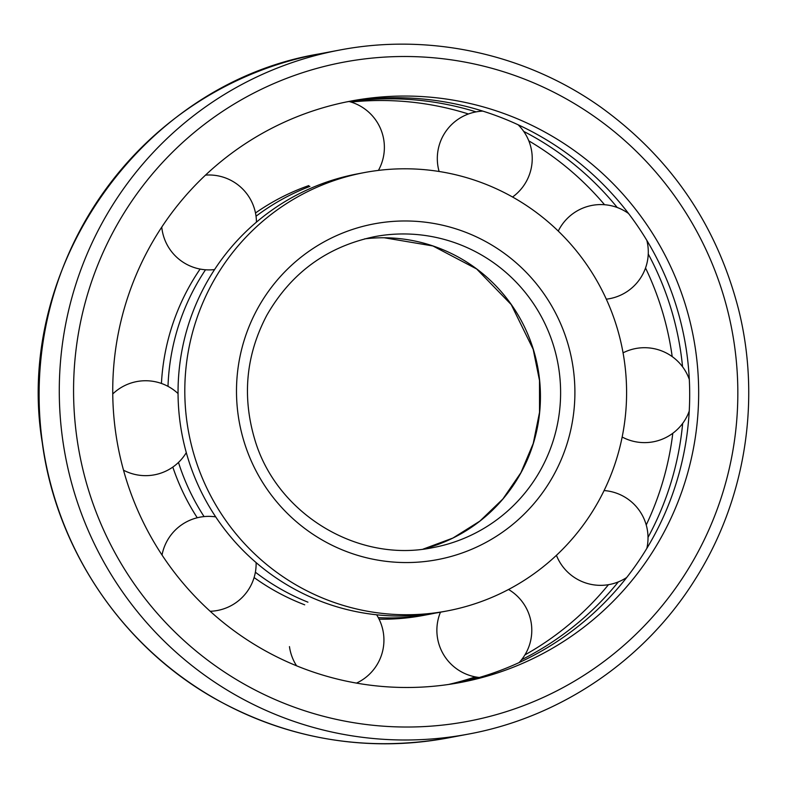 <?xml version="1.0" encoding="UTF-8"?>
<svg xmlns="http://www.w3.org/2000/svg" width="788" height="788" viewBox="0 0 788 788"><rect width="100%" height="100%" fill="white"/><g stroke="black" fill="none" stroke-linecap="round" stroke-linejoin="round"><path stroke-width="1.18" d="M448.638 684.447A295.825 292.86 79.3 0 0 475.331 676.892M524.906 654.917A295.825 292.86 79.3 0 0 608.474 584.676M646.229 524.956A295.825 292.86 79.3 0 0 672.804 433.272M672.194 356.6A295.825 292.86 79.3 0 0 645.53 267.979M604.554 204.722A295.825 292.86 79.3 0 0 528.817 140.855M468.427 113.984A295.825 292.86 79.3 0 0 351.015 102.056M453.149 683.757A295.825 292.86 79.3 0 0 477.794 677.306M521.548 659.753A295.825 292.86 79.3 0 0 618.344 581.889M648.022 537.386A295.825 292.86 79.3 0 0 682.664 423.412M682.556 366.775A295.825 292.86 79.3 0 0 648.248 254.012M617.231 207.5A295.825 292.86 79.3 0 0 523.695 131.389M476.09 111.886A295.825 292.86 79.3 0 0 349.576 101.632M456.025 683.275A295.825 292.86 79.3 0 0 684.516 339.185A295.825 292.86 79.3 0 0 346.395 101.948M115.57 431.735A295.825 292.86 79.3 0 0 460.527 682.467A295.825 292.86 79.3 0 0 693.489 337.491A295.825 292.86 79.3 0 0 350.877 101.071A295.825 292.86 79.3 0 0 115.57 431.735M308.788 185.594A223.053 220.827 79.3 0 0 255.489 212.987M200.103 269.063A223.053 220.827 79.3 0 0 161.432 383.451M172.818 467.077A223.053 220.827 79.3 0 0 197.256 517.765M254.1 577.545A223.053 220.827 79.3 0 0 304.71 604.82M379.067 619.181A223.053 220.827 79.3 0 0 423.353 615.418L430.1 614.148A223.053 220.827 79.3 0 0 435.183 613.123M375.039 170.838A223.053 220.827 79.3 0 0 364.361 172.572A223.053 220.827 79.3 0 0 188.706 432.691A223.053 220.827 79.3 0 0 447.042 610.956A223.053 220.827 79.3 0 0 623.643 356.225A223.053 220.827 79.3 0 0 375.039 170.838M364.361 172.572L357.614 173.852A223.053 220.827 79.3 0 0 181.949 433.961A223.053 220.827 79.3 0 0 440.285 612.227L447.042 610.956M309.901 186.392A223.053 220.827 79.3 0 0 256.031 216.237M205.51 269.782A223.053 220.827 79.3 0 0 168.002 386.347M178.472 462.438A223.053 220.827 79.3 0 0 204.072 516.593M255.381 572.206A223.053 220.827 79.3 0 0 307.931 602.17M378.289 617.644A223.053 220.827 79.3 0 0 430.1 614.148M76.781 437.074A335.373 332.014 79.3 0 0 610.079 656.788A335.373 332.014 79.3 0 0 530.245 81.43A335.373 332.014 79.3 0 0 76.781 437.074M62.616 439.113A348.03 344.543 79.3 0 0 468.446 734.091C560.928 717.09 645.017 659.743 695.046 579.564C745.3 500.626 761.405 400.599 738.573 309.438C716.893 225.388 671.061 158.024 601.057 107.345C526.049 53.87 429.47 32.722 339.451 50.097A348.03 344.543 79.3 0 0 62.616 439.113M42.444 442.925A348.03 344.543 79.3 0 0 448.274 737.893C367.08 752.343 290.151 739.745 217.498 700.089C123.42 648.297 56.47 550.004 42.316 442.954C13.248 268.472 140.786 83.764 319.268 53.899A348.03 344.543 79.3 0 0 42.444 442.925M384.219 237.759L432.888 245.954L476.651 268.974L511.235 304.611L533.18 349.301L539.504 380.496L539.534 412.321L533.249 443.467L520.917 472.682L502.842 499.04L479.853 521.124L452.913 538.056L423.117 549.118A158.191 156.615 79.3 0 0 537.672 366.873A158.191 156.615 79.3 0 0 364.608 238.882M382.2 235.405A158.191 156.615 79.3 0 0 374.625 236.646C327.059 246.624 291.117 272.845 266.797 315.308C246.102 354.679 242.014 395.803 254.534 438.689C275.997 513.717 357.841 563.489 433.262 547.552A158.191 156.615 79.3 0 0 558.515 366.893A158.191 156.615 79.3 0 0 382.2 235.405M382.219 222.541A170.848 169.144 79.3 0 0 272.323 496.371A170.848 169.144 79.3 0 0 562.553 456.39A170.848 169.144 79.3 0 0 382.219 222.541M339.451 50.097L319.268 53.899M468.446 734.091L448.274 737.893M123.509 470.19A47.457 47.457 0 0 0 186.303 452.627M178.049 393.557A47.457 47.457 0 0 0 112.753 393.961M210.179 611.271A47.457 47.457 0 0 0 256.11 562.593M215.715 516.898A47.457 47.457 0 0 0 162.032 555.038M289.462 646.613A47.457 47.457 0 0 0 296.584 665.801M356.511 683.107A47.457 47.457 0 0 0 376.625 614.788M440.462 612.197A47.457 47.457 0 0 0 479.311 677.483M519.115 662.59A47.457 47.457 0 0 0 508.546 589.483M556.426 555.323A47.457 47.457 0 0 0 626.716 577.486M646.859 548.33A47.457 47.457 0 0 0 604.091 490.56M622.165 437.025A47.457 47.457 0 0 0 689.234 411.08M689.313 379.461A47.457 47.457 0 0 0 623.062 352.837M606.317 299.174A47.457 47.457 0 0 0 646.85 240.409M628.558 213.518A47.457 47.457 0 0 0 558.259 231.071M482.847 111.118A47.457 47.457 0 0 0 439.113 171.479M512.564 197.01A47.457 47.457 0 0 0 518.11 124.76M378.427 170.395A47.457 47.457 0 0 0 349.074 101.504M161.757 227.102A47.457 47.457 0 0 0 214.553 269.575M256.445 222.137A47.457 47.457 0 0 0 205.51 175.113"/></g></svg>
